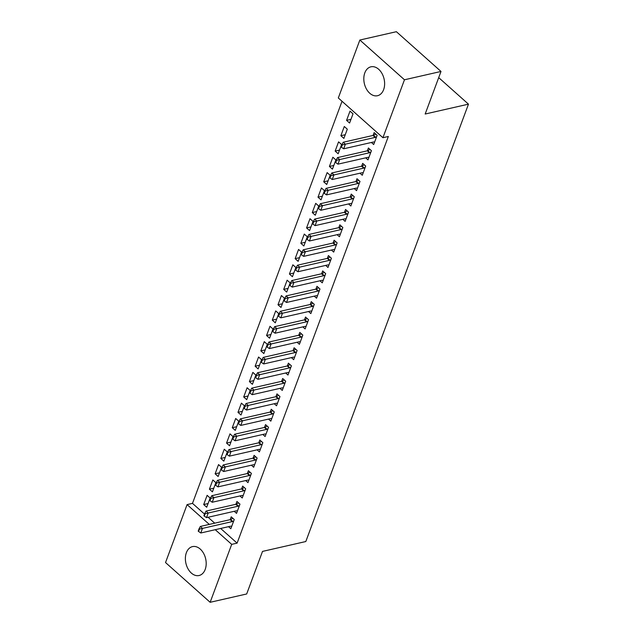 <?xml version="1.0" encoding="UTF-8"?>
<svg xmlns="http://www.w3.org/2000/svg" width="634" height="634" viewBox="0 0 634 634"><rect width="100%" height="100%" fill="white"/><g stroke="black" fill="none" stroke-linecap="round" stroke-linejoin="round"><path stroke-width="0.95" d="M383.625 89.648A14.82 10.128 77.2 0 1 377.515 95.718A14.82 10.128 77.2 0 1 366.428 89.006A14.82 10.128 77.2 0 1 364.812 72.886A14.82 10.128 77.2 0 1 370.922 66.816A14.82 10.128 77.2 0 1 382.009 73.528A14.82 10.128 77.2 0 1 383.625 89.648M205.194 569.443A14.82 10.128 77.2 0 1 199.076 575.514A14.82 10.128 77.2 0 1 187.997 568.801A14.82 10.128 77.2 0 1 186.38 552.682A14.82 10.128 77.2 0 1 192.49 546.611A14.82 10.128 77.2 0 1 203.577 553.323A14.82 10.128 77.2 0 1 205.194 569.443M342.027 101.281L192.49 503.372L187.078 504.609L209.299 524.405M338.31 97.969L359.858 40.029L404.468 79.781L382.928 137.721L338.31 97.969M404.468 79.781L441.002 71.452L396.385 31.7L359.858 40.029M441.002 71.452L425.168 114.025L468.471 104.158L305.81 541.531L262.516 551.406L246.681 593.971L210.147 602.3L165.529 562.548L187.078 504.609M468.471 104.158L438.704 77.633M340.862 135.716L343.874 138.402L347.305 129.185L344.286 126.499L340.862 135.716L345.245 134.717M365.683 157.842L367.989 159.895L371.421 150.67L368.409 147.991L367.355 150.805M329.426 166.457L332.446 169.143L335.869 159.919L332.858 157.232L329.426 166.457L333.817 165.458M354.255 188.575L356.562 190.628L359.993 181.411L356.974 178.725L355.928 181.538M317.999 197.19L321.01 199.876L324.442 190.66L321.43 187.973L317.999 197.19L322.381 196.191M342.82 219.309L345.134 221.369L348.557 212.144L345.546 209.458L344.5 212.279M306.571 227.931L309.582 230.618L313.014 221.393L309.994 218.706L306.571 227.931L310.953 226.924M331.392 250.05L333.698 252.102L337.129 242.885L334.118 240.199L333.064 243.012M295.135 258.664L298.154 261.351L301.578 252.126L298.566 249.447L295.135 258.664L299.525 257.666M319.964 280.783L322.27 282.843L325.702 273.619L322.682 270.932L321.636 273.753M283.707 289.397L286.719 292.084L290.15 282.867L287.139 280.18L283.707 289.397L288.09 288.399M308.528 311.524L310.842 313.576L314.266 304.352L311.254 301.665L310.208 304.486M272.279 320.138L275.291 322.825L278.722 313.6L275.703 310.914L272.279 320.138L276.662 319.14M297.1 342.257L299.406 344.31L302.838 335.093L299.819 332.406L298.772 335.22M260.843 350.871L263.863 353.558L267.286 344.341L264.275 341.655L260.843 350.871L265.234 349.873M285.672 372.99L287.979 375.051L291.402 365.826L288.391 363.139L287.345 365.961M249.416 381.613L252.427 384.299L255.859 375.074L252.847 372.388L249.416 381.613L253.798 380.606M274.237 403.731L276.543 405.784L279.974 396.567L276.963 393.88L275.909 396.694M237.98 412.346L240.999 415.032L244.431 405.808L241.411 403.121L237.98 412.346L242.37 411.347M262.809 434.464L265.115 436.525L268.547 427.3L265.527 424.614L264.481 427.435M226.552 443.079L229.563 445.765L232.995 436.549L229.983 433.862L226.552 443.079L230.934 442.08M251.381 465.205L253.687 467.258L257.111 458.033L254.099 455.347L253.053 458.168M215.124 473.82L218.136 476.506L221.567 467.282L218.548 464.595L215.124 473.82L219.507 472.821M239.945 495.939L242.251 497.991L245.683 488.774L242.671 486.088L241.617 488.901M203.688 504.553L206.708 507.24L210.131 498.023L207.12 495.336L203.688 504.553L208.079 503.554M228.517 526.672L230.824 528.732L234.255 519.508L231.236 516.821L230.19 519.642M192.49 503.372L204.52 514.095M208.087 517.265L214.712 523.169M220.656 528.463L237.108 543.132L388.333 136.484L382.928 137.721M234.231 511.305L236.537 513.366L239.969 504.141L236.95 501.454L235.903 504.276M209.41 489.186L212.422 491.873L215.853 482.648L212.834 479.962L209.41 489.186L213.793 488.188M245.659 480.572L247.973 482.625L251.397 473.408L248.385 470.721L247.339 473.535M220.838 458.453L223.85 461.14L227.281 451.915L224.27 449.229L220.838 458.453L225.221 457.447M257.095 449.831L259.401 451.891L262.833 442.667L259.813 439.98L258.767 442.801M232.266 427.712L235.285 430.399L238.709 421.182L235.697 418.495L232.266 427.712L236.656 426.714M268.523 419.098L270.829 421.15L274.26 411.934L271.249 409.247L270.195 412.06M243.702 396.979L246.713 399.666L250.145 390.441L247.125 387.754L243.702 396.979L248.084 395.981M279.951 388.365L282.265 390.417L285.688 381.192L282.677 378.506L281.631 381.327M255.13 366.238L258.141 368.925L261.573 359.708L258.561 357.021L255.13 366.238L259.512 365.239M291.386 357.624L293.693 359.684L297.124 350.459L294.105 347.773L293.059 350.594M266.557 335.505L269.577 338.191L273 328.967L269.989 326.288L266.557 335.505L270.948 334.506M302.814 326.89L305.12 328.943L308.552 319.726L305.54 317.04L304.486 319.853M277.993 304.772L281.005 307.458L284.436 298.234L281.417 295.547L277.993 304.772L282.376 303.765M314.25 296.149L316.556 298.21L319.98 288.985L316.968 286.299L315.922 289.12M289.421 274.031L292.433 276.717L295.864 267.5L292.853 264.814L289.421 274.031L293.804 273.032M325.678 265.416L327.984 267.469L331.416 258.252L328.396 255.565L327.35 258.379M300.849 243.297L303.868 245.984L307.3 236.759L304.28 234.073L300.849 243.297L305.239 242.299M337.106 234.683L339.412 236.736L342.843 227.511L339.832 224.824L338.778 227.646M312.285 212.556L315.296 215.243L318.728 206.026L315.716 203.34L312.285 212.556L316.667 211.558M348.541 203.942L350.848 206.002L354.271 196.778L351.26 194.091L350.214 196.912M323.712 181.823L326.732 184.51L330.156 175.285L327.144 172.607L323.712 181.823L328.103 180.825M359.969 173.209L362.276 175.261L365.707 166.045L362.688 163.358L361.642 166.171M335.148 151.09L338.16 153.777L341.591 144.552L338.572 141.865L335.148 151.09L339.531 150.084M371.397 142.468L373.703 144.528L377.135 135.304L374.123 132.617L373.077 135.438M346.576 120.349L349.588 123.036L353.019 113.819L350.008 111.132L346.576 120.349L350.959 119.35M237.108 543.132L231.695 544.36L210.147 602.3M215.243 529.699L231.695 544.36M199.409 529.128L199.052 528.811L198.188 531.118L198.553 531.435L199.409 529.128L202.5 528.384L200.336 526.45L230.102 519.666A1.902 0.999 131.7 0 0 230.538 519.5L232.876 518.287M231.727 526.307L230.934 526.188A1.902 0.999 131.7 0 0 230.554 526.212L200.788 532.996L202.5 528.384L232.266 521.6A1.902 0.999 131.7 0 0 232.71 521.433L233.732 520.902M198.553 531.435L200.788 532.996M200.336 526.45L199.052 528.811M205.123 513.762L204.766 513.445L203.91 515.743L204.267 516.068L205.123 513.762L208.221 513.017L206.05 511.083L235.816 504.299A1.902 0.999 131.7 0 0 236.252 504.133L238.59 502.913M237.441 510.941L236.656 510.822A1.902 0.999 131.7 0 0 236.268 510.838L206.502 517.629L208.221 513.017L237.988 506.233A1.902 0.999 131.7 0 0 238.424 506.067L239.454 505.528M204.267 516.068L206.502 517.629M206.05 511.083L204.766 513.445M210.845 498.395L210.48 498.07L209.624 500.377L209.981 500.701L210.845 498.395L213.935 497.65L211.764 495.717L241.53 488.925A1.902 0.999 131.7 0 0 241.966 488.766L244.304 487.546M243.155 495.574L242.37 495.455A1.902 0.999 131.7 0 0 241.982 495.471L212.216 502.255L213.935 497.65L243.702 490.859A1.902 0.999 131.7 0 0 244.138 490.7L245.168 490.161M209.981 500.701L212.216 502.255M211.764 495.717L210.48 498.07M216.559 483.029L216.194 482.704L215.338 485.01L215.703 485.335L216.559 483.029L219.649 482.284L217.478 480.342L247.244 473.558A1.902 0.999 131.7 0 0 247.68 473.392L250.026 472.179M248.869 480.207L248.084 480.081A1.902 0.999 131.7 0 0 247.704 480.104L217.938 486.888L219.649 482.284L249.416 475.492A1.902 0.999 131.7 0 0 249.851 475.326L250.882 474.795M215.703 485.335L217.938 486.888M217.478 480.342L216.194 482.704M222.272 467.662L221.908 467.337L221.052 469.643L221.417 469.968L222.272 467.662L225.363 466.909L223.192 464.976L252.958 458.192A1.902 0.999 131.7 0 0 253.394 458.025L255.74 456.813M254.583 464.833L253.798 464.714A1.902 0.999 131.7 0 0 253.418 464.738L223.651 471.522L225.363 466.909L255.13 460.125A1.902 0.999 131.7 0 0 255.565 459.959L256.596 459.428M221.417 469.968L223.651 471.522M223.192 464.976L221.908 467.337M227.986 452.288L227.63 451.971L226.766 454.277L227.131 454.594L227.986 452.288L231.077 451.543L228.906 449.609L258.672 442.825A1.902 0.999 131.7 0 0 259.116 442.659L261.454 441.446M260.297 449.466L259.512 449.347A1.902 0.999 131.7 0 0 259.132 449.371L229.365 456.155L231.077 451.543L260.843 444.759A1.902 0.999 131.7 0 0 261.279 444.592L262.31 444.062M227.131 454.594L229.365 456.155M228.906 449.609L227.63 451.971M233.7 436.921L233.344 436.604L232.488 438.902L232.844 439.227L233.7 436.921L236.799 436.176L234.628 434.242L264.394 427.459A1.902 0.999 131.7 0 0 264.83 427.292L267.168 426.072M266.018 434.1L265.234 433.981A1.902 0.999 131.7 0 0 264.846 433.997L235.079 440.788L236.799 436.176L266.565 429.392A1.902 0.999 131.7 0 0 267.001 429.226L268.031 428.687M232.844 439.227L235.079 440.788M234.628 434.242L233.344 436.604M239.422 421.555L239.058 421.23L238.202 423.536L238.558 423.861L239.422 421.555L242.513 420.81L240.341 418.876L270.108 412.084A1.902 0.999 131.7 0 0 270.544 411.926L272.882 410.705M271.732 418.733L270.948 418.614A1.902 0.999 131.7 0 0 270.559 418.63L240.793 425.414L242.513 420.81L272.279 414.018A1.902 0.999 131.7 0 0 272.715 413.859L273.745 413.32M238.558 423.861L240.793 425.414M240.341 418.876L239.058 421.23M245.136 406.188L244.772 405.863L243.916 408.169L244.28 408.494L245.136 406.188L248.227 405.443L246.055 403.501L275.822 396.718A1.902 0.999 131.7 0 0 276.258 396.551L278.603 395.339M277.446 403.367L276.662 403.24A1.902 0.999 131.7 0 0 276.281 403.264L246.515 410.047L248.227 405.443L277.993 398.651A1.902 0.999 131.7 0 0 278.429 398.485L279.459 397.954M244.28 408.494L246.515 410.047M246.055 403.501L244.772 405.863M250.85 390.821L250.485 390.496L249.63 392.803L249.994 393.128L250.85 390.821L253.941 390.068L251.769 388.135L281.536 381.351A1.902 0.999 131.7 0 0 281.971 381.185L284.317 379.972M283.16 387.992L282.376 387.873A1.902 0.999 131.7 0 0 281.995 387.897L252.229 394.681L253.941 390.068L283.707 383.285A1.902 0.999 131.7 0 0 284.143 383.118L285.173 382.587M249.994 393.128L252.229 394.681M251.769 388.135L250.485 390.496M256.564 375.447L256.199 375.13L255.343 377.436L255.708 377.753L256.564 375.447L259.655 374.702L257.483 372.768L287.25 365.984A1.902 0.999 131.7 0 0 287.693 365.818L290.031 364.605M288.874 372.626L288.09 372.507A1.902 0.999 131.7 0 0 287.709 372.53L257.943 379.314L259.655 374.702L289.421 367.918A1.902 0.999 131.7 0 0 289.857 367.752L290.887 367.221M255.708 377.753L257.943 379.314M257.483 372.768L256.199 375.13M262.278 360.08L261.921 359.763L261.057 362.062L261.422 362.386L262.278 360.08L265.369 359.335L263.205 357.402L292.971 350.618A1.902 0.999 131.7 0 0 293.407 350.451L295.745 349.231M294.596 357.259L293.804 357.14A1.902 0.999 131.7 0 0 293.423 357.156L263.657 363.948L265.369 359.335L295.135 352.552A1.902 0.999 131.7 0 0 295.579 352.385L296.601 351.846M261.422 362.386L263.657 363.948M263.205 357.402L261.921 359.763M267.992 344.714L267.635 344.389L266.779 346.695L267.136 347.02L267.992 344.714L271.09 343.969L268.919 342.035L298.685 335.243A1.902 0.999 131.7 0 0 299.121 335.085L301.459 333.864M300.31 341.892L299.525 341.774A1.902 0.999 131.7 0 0 299.137 341.789L269.371 348.573L271.09 343.969L300.857 337.185A1.902 0.999 131.7 0 0 301.293 337.019L302.323 336.48M267.136 347.02L269.371 348.573M268.919 342.035L267.635 344.389M273.714 329.347L273.349 329.022L272.493 331.328L272.85 331.653L273.714 329.347L276.804 328.602L274.633 326.661L304.399 319.877A1.902 0.999 131.7 0 0 304.835 319.71L307.173 318.498M306.024 326.526L305.239 326.399A1.902 0.999 131.7 0 0 304.851 326.423L275.085 333.207L276.804 328.602L306.571 321.81A1.902 0.999 131.7 0 0 307.007 321.644L308.037 321.113M272.85 331.653L275.085 333.207M274.633 326.661L273.349 329.022M279.428 313.981L279.063 313.656L278.207 315.962L278.572 316.287L279.428 313.981L282.518 313.228L280.347 311.294L310.113 304.51A1.902 0.999 131.7 0 0 310.549 304.344L312.895 303.131M311.738 311.151L310.953 311.032A1.902 0.999 131.7 0 0 310.573 311.056L280.807 317.84L282.518 313.228L312.285 306.444A1.902 0.999 131.7 0 0 312.721 306.277L313.751 305.747M278.572 316.287L280.807 317.84M280.347 311.294L279.063 313.656M285.142 298.606L284.777 298.289L283.921 300.595L284.286 300.912L285.142 298.606L288.232 297.861L286.061 295.927L315.827 289.144A1.902 0.999 131.7 0 0 316.263 288.977L318.609 287.765M317.452 295.785L316.667 295.666A1.902 0.999 131.7 0 0 316.287 295.69L286.52 302.473L288.232 297.861L317.999 291.077A1.902 0.999 131.7 0 0 318.434 290.911L319.465 290.38M284.286 300.912L286.52 302.473M286.061 295.927L284.777 298.289M290.855 283.239L290.499 282.923L289.635 285.221L290 285.546L290.855 283.239L293.946 282.495L291.775 280.561L321.541 273.777A1.902 0.999 131.7 0 0 321.985 273.611L324.323 272.39M323.166 280.418L322.381 280.299A1.902 0.999 131.7 0 0 322.001 280.315L292.234 287.107L293.946 282.495L323.712 275.711A1.902 0.999 131.7 0 0 324.148 275.544L325.179 275.005M290 285.546L292.234 287.107M291.775 280.561L290.499 282.923M296.569 267.873L296.213 267.548L295.357 269.854L295.713 270.179L296.569 267.873L299.668 267.128L297.497 265.194L327.263 258.403A1.902 0.999 131.7 0 0 327.699 258.244L330.037 257.024M328.887 265.052L328.103 264.933A1.902 0.999 131.7 0 0 327.715 264.949L297.948 271.732L299.668 267.128L329.434 260.344A1.902 0.999 131.7 0 0 329.87 260.178L330.9 259.639M295.713 270.179L297.948 271.732M297.497 265.194L296.213 267.548M302.291 252.506L301.927 252.181L301.071 254.488L301.427 254.813L302.291 252.506L305.382 251.761L303.211 249.82L332.977 243.036A1.902 0.999 131.7 0 0 333.413 242.87L335.751 241.657M334.601 249.685L333.817 249.558A1.902 0.999 131.7 0 0 333.429 249.582L303.662 256.366L305.382 251.761L335.148 244.97A1.902 0.999 131.7 0 0 335.584 244.803L336.614 244.272M301.427 254.813L303.662 256.366M303.211 249.82L301.927 252.181M308.005 237.14L307.641 236.815L306.785 239.121L307.149 239.446L308.005 237.14L311.096 236.387L308.924 234.453L338.691 227.669A1.902 0.999 131.7 0 0 339.127 227.503L341.472 226.29M340.315 234.311L339.531 234.192A1.902 0.999 131.7 0 0 339.15 234.215L309.384 240.999L311.096 236.387L340.862 229.603A1.902 0.999 131.7 0 0 341.298 229.437L342.328 228.906M307.149 239.446L309.384 240.999M308.924 234.453L307.641 236.815M313.719 221.765L313.354 221.448L312.499 223.754L312.863 224.071L313.719 221.765L316.81 221.02L314.638 219.087L344.405 212.303A1.902 0.999 131.7 0 0 344.841 212.136L347.186 210.924M346.029 218.944L345.245 218.825A1.902 0.999 131.7 0 0 344.864 218.849L315.098 225.633L316.81 221.02L346.576 214.237A1.902 0.999 131.7 0 0 347.012 214.07L348.042 213.539M312.863 224.071L315.098 225.633M314.638 219.087L313.354 221.448M319.433 206.399L319.068 206.082L318.213 208.38L318.577 208.705L319.433 206.399L322.524 205.654L320.352 203.72L350.119 196.936A1.902 0.999 131.7 0 0 350.562 196.77L352.9 195.549M351.743 203.577L350.959 203.459A1.902 0.999 131.7 0 0 350.578 203.474L320.812 210.266L322.524 205.654L352.29 198.87A1.902 0.999 131.7 0 0 352.726 198.704L353.756 198.165M318.577 208.705L320.812 210.266M320.352 203.72L319.068 206.082M325.147 191.032L324.79 190.707L323.926 193.013L324.291 193.338L325.147 191.032L328.238 190.287L326.074 188.353L355.84 181.562A1.902 0.999 131.7 0 0 356.276 181.403L358.614 180.183M357.465 188.211L356.673 188.092A1.902 0.999 131.7 0 0 356.292 188.108L326.526 194.892L328.238 190.287L358.004 183.503A1.902 0.999 131.7 0 0 358.448 183.337L359.47 182.798M324.291 193.338L326.526 194.892M326.074 188.353L324.79 190.707M330.861 175.666L330.504 175.341L329.648 177.647L330.005 177.972L330.861 175.666L333.959 174.921L331.788 172.979L361.554 166.195A1.902 0.999 131.7 0 0 361.99 166.029L364.328 164.816M363.179 172.844L362.394 172.717A1.902 0.999 131.7 0 0 362.006 172.741L332.24 179.525L333.959 174.921L363.726 168.129A1.902 0.999 131.7 0 0 364.162 167.962L365.192 167.431M330.005 177.972L332.24 179.525M331.788 172.979L330.504 175.341M336.583 160.299L336.218 159.974L335.362 162.28L335.719 162.605L336.583 160.299L339.673 159.546L337.502 157.612L367.268 150.829A1.902 0.999 131.7 0 0 367.704 150.662L370.042 149.45M368.893 157.47L368.108 157.351A1.902 0.999 131.7 0 0 367.72 157.375L337.954 164.158L339.673 159.546L369.44 152.762A1.902 0.999 131.7 0 0 369.876 152.596L370.906 152.065M335.719 162.605L337.954 164.158M337.502 157.612L336.218 159.974M342.297 144.924L341.932 144.607L341.076 146.914L341.441 147.231L342.297 144.924L345.387 144.18L343.216 142.246L372.982 135.462A1.902 0.999 131.7 0 0 373.418 135.296L375.764 134.083M374.607 142.103L373.822 141.984A1.902 0.999 131.7 0 0 373.442 142.008L343.676 148.792L345.387 144.18L375.154 137.396A1.902 0.999 131.7 0 0 375.59 137.229L376.62 136.698M341.441 147.231L343.676 148.792M343.216 142.246L341.932 144.607M232.71 521.433L230.538 519.5M232.266 521.6L230.102 519.666M238.424 506.067L236.252 504.133M237.988 506.233L235.816 504.299M244.138 490.7L241.966 488.766M243.702 490.859L241.53 488.925M249.851 475.326L247.68 473.392M249.416 475.492L247.244 473.558M255.565 459.959L253.394 458.025M255.13 460.125L252.958 458.192M261.279 444.592L259.116 442.659M260.843 444.759L258.672 442.825M267.001 429.226L264.83 427.292M266.565 429.392L264.394 427.459M272.715 413.859L270.544 411.926M272.279 414.018L270.108 412.084M278.429 398.485L276.258 396.551M277.993 398.651L275.822 396.718M284.143 383.118L281.971 381.185M283.707 383.285L281.536 381.351M289.857 367.752L287.693 365.818M289.421 367.918L287.25 365.984M295.579 352.385L293.407 350.451M295.135 352.552L292.971 350.618M301.293 337.019L299.121 335.085M300.857 337.185L298.685 335.243M307.007 321.644L304.835 319.71M306.571 321.81L304.399 319.877M312.721 306.277L310.549 304.344M312.285 306.444L310.113 304.51M318.434 290.911L316.263 288.977M317.999 291.077L315.827 289.144M324.148 275.544L321.985 273.611M323.712 275.711L321.541 273.777M329.87 260.178L327.699 258.244M329.434 260.344L327.263 258.403M335.584 244.803L333.413 242.87M335.148 244.97L332.977 243.036M341.298 229.437L339.127 227.503M340.862 229.603L338.691 227.669M347.012 214.07L344.841 212.136M346.576 214.237L344.405 212.303M352.726 198.704L350.562 196.77M352.29 198.87L350.119 196.936M358.448 183.337L356.276 181.403M358.004 183.503L355.84 181.562M364.162 167.962L361.99 166.029M363.726 168.129L361.554 166.195M369.876 152.596L367.704 150.662M369.44 152.762L367.268 150.829M375.59 137.229L373.418 135.296M375.154 137.396L372.982 135.462"/></g></svg>
